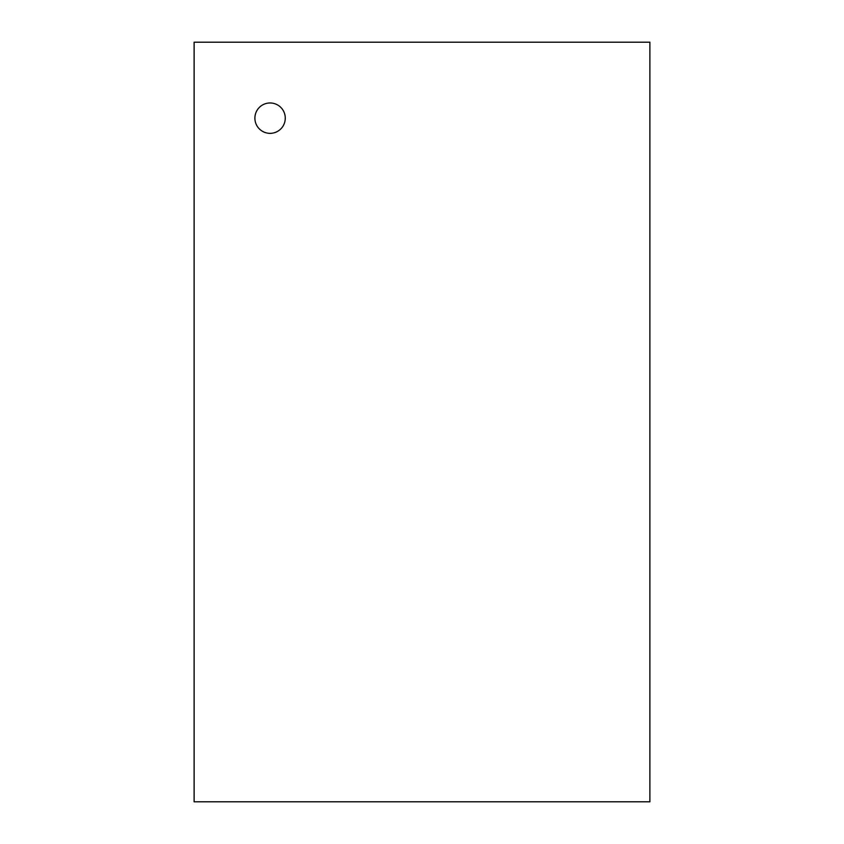 <?xml version="1.0" encoding="UTF-8"?>
<svg xmlns="http://www.w3.org/2000/svg" width="844" height="844" viewBox="0 0 844 844"><rect width="100%" height="100%" fill="white"/><g stroke="black" fill="none" stroke-linecap="round" stroke-linejoin="round"><path stroke-width="1.27" d="M194.12 42.2L649.88 42.2L649.88 801.8L194.12 801.8L194.12 42.2M270.08 133.352A15.192 15.192 0 0 1 256.924 110.564A15.192 15.192 0 0 1 283.236 110.564A15.192 15.192 0 0 1 270.08 133.352"/></g></svg>

